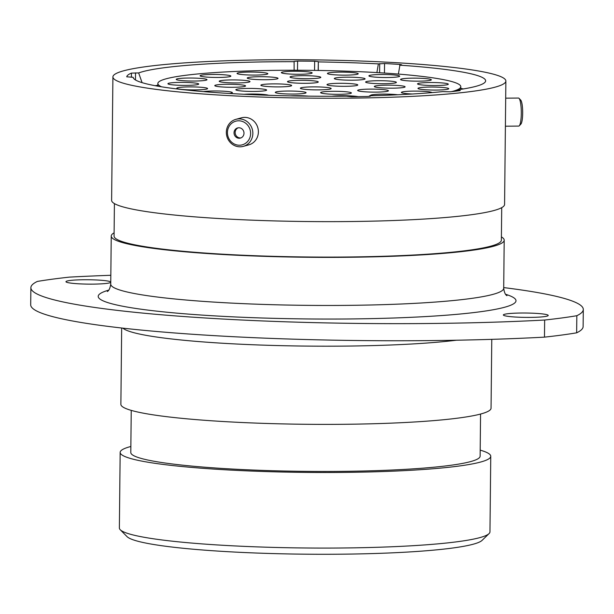 <?xml version="1.0" encoding="UTF-8"?>
<svg xmlns="http://www.w3.org/2000/svg" width="614" height="614" viewBox="0 0 614 614"><rect width="100%" height="100%" fill="white"/><g stroke="black" fill="none" stroke-linecap="round" stroke-linejoin="round"><path stroke-width="0.92" d="M376.889 72.582L378.385 63.887L384.556 63.526L384.456 73.051M294.129 70.242L294.114 61.408L297.598 61.085L297.498 70.249M131.404 77.241L131.442 73.112L138.657 72.943L142.08 82.652M489.051 533.612L482.113 540.351A178.405 17.392 -179.4 0 1 338.713 554.212A178.405 17.392 -179.4 0 1 127.044 536.628L120.244 529.752A185.305 18.067 0.6 0 0 340.102 548.018A185.305 18.067 0.6 0 0 489.051 533.612A185.305 18.067 0.6 0 0 489.964 531.854L490.755 456.279A185.305 18.067 0.6 0 0 480.186 450.131M130.859 446.478A185.305 18.067 0.6 0 0 120.16 452.395L119.369 527.971A185.305 18.067 0.6 0 0 120.244 529.752M110.758 282.003A22.442 2.187 0.6 0 0 84.095 279.746A22.442 2.187 0.6 0 0 65.951 281.703A22.442 2.187 0.6 0 0 92.676 284.128A22.442 2.187 0.6 0 0 110.758 282.34M530.082 317.4A22.442 2.187 0.6 0 0 548.225 315.442A22.442 2.187 0.6 0 0 521.501 313.017A22.442 2.187 0.6 0 0 503.357 314.974A22.442 2.187 0.6 0 0 530.082 317.4M425.632 323.532A331.399 32.304 0.6 0 0 544.649 320.032L544.472 337.14A331.399 32.304 -179.4 0 1 425.456 340.64A331.399 32.304 -179.4 0 1 30.7 304.805L30.877 287.69A331.399 32.304 0.6 0 0 425.632 323.532M120.16 452.395A185.305 18.067 0.6 0 0 340.893 472.435A185.305 18.067 0.6 0 0 490.755 456.279M131.235 410.382L130.797 452.51A174.675 17.031 0.6 0 0 338.859 471.399A174.675 17.031 0.6 0 0 480.125 456.164L480.562 414.036M121.672 328.014L120.874 404.304A185.098 18.044 0.6 0 0 341.361 424.32A185.098 18.044 0.6 0 0 491.054 408.18L491.776 339.35M114.104 232.844A196.488 19.157 0.6 0 0 111.241 236.052A196.488 19.157 0.6 0 0 345.298 257.304A196.488 19.157 0.6 0 0 504.201 240.166A196.488 19.157 0.6 0 0 501.408 236.897M114.411 203.595L114.074 236.083A193.663 18.881 0.6 0 0 344.761 257.028A193.663 18.881 0.6 0 0 501.369 240.135L501.715 207.647M112.907 76.927L111.618 200.325A196.488 19.157 0.6 0 0 345.674 221.577A196.488 19.157 0.6 0 0 504.578 204.439L505.867 81.04A196.488 19.157 0.6 0 0 271.81 59.788A196.488 19.157 0.6 0 0 112.907 76.927A196.488 19.157 0.6 0 0 346.964 98.171A196.488 19.157 0.6 0 0 505.867 81.04M294.16 61.699A176.264 17.184 0.6 0 0 275.678 61.761A176.264 17.184 0.6 0 0 138.657 72.943M131.442 73.112A182.68 17.806 0.6 0 0 126.737 76.811L133.138 77.28A176.264 17.184 0.6 0 0 133.246 77.748A176.264 17.184 0.6 0 0 346.319 96.168L351.569 96.751A182.68 17.806 0.6 0 0 367.963 96.459L370.495 96.137L369.544 95.761A176.264 17.184 0.6 0 0 442.602 91.616L450.039 91.801A182.68 17.806 0.6 0 0 460.3 90.58L457.131 89.882A176.264 17.184 0.6 0 0 485.52 81.439A176.264 17.184 0.6 0 0 399.914 65.176L401.64 64.777L399.76 64.439A182.68 17.806 0.6 0 0 384.556 63.526M133.138 77.28L133.468 78.208M378.385 63.887A176.264 17.184 0.6 0 0 318.321 61.914L318.175 70.449M318.29 70.449L318.321 61.914M456.778 91.033L457.131 89.882M398.386 74.071L399.914 65.176M110.835 275.287A331.399 32.304 0.6 0 0 69.528 277.114A307.23 29.948 0.6 0 0 37.354 281.435A331.399 32.304 0.6 0 0 30.877 287.69M544.649 320.032A307.23 29.948 0.6 0 0 576.83 315.711A331.399 32.304 0.6 0 0 583.3 309.456A331.399 32.304 0.6 0 0 503.71 287.59M544.472 337.14A307.23 29.948 0.6 0 0 576.646 332.819L576.83 315.711M583.3 309.456L583.123 326.564A331.399 32.304 -179.4 0 1 576.646 332.819M314.552 70.387L314.652 61.231A182.68 17.806 0.6 0 0 297.598 61.085M314.652 61.231L318.267 61.63M369.474 96.383L369.544 95.761M241.855 121.257A12.265 11.543 -105.3 0 0 227.779 129.669A12.265 11.543 -105.3 0 0 236.198 144.758A12.265 11.543 -105.3 0 0 250.266 136.346A12.265 11.543 -105.3 0 0 241.855 121.257M236.359 146.278A14.015 13.193 74.7 0 1 226.343 132.678A14.015 13.193 74.7 0 1 235.899 119.331A14.015 13.193 74.7 0 1 242.829 119.423A14.015 13.193 74.7 0 1 252.845 133.031A14.015 13.193 74.7 0 1 243.29 146.37A14.015 13.193 74.7 0 1 236.359 146.278M237.81 138.05A5.257 4.95 -105.3 0 0 243.996 133.077A5.257 4.95 -105.3 0 0 237.633 127.935A5.257 4.95 -105.3 0 0 237.81 138.05M238.217 127.812A5.257 4.95 -105.3 0 0 240.972 137.889M235.899 119.331L241.448 117.819A14.015 13.193 74.7 0 1 248.371 117.911A14.015 13.193 74.7 0 1 258.387 131.511A14.015 13.193 74.7 0 1 248.831 144.858L243.29 146.37M519.022 98.324L520.687 100.036A12.265 2.349 89.5 0 1 522.683 112.04A12.265 2.349 89.5 0 1 520.895 124.082L519.26 125.816A14.015 2.679 -90.5 0 0 521.294 112.055A14.015 2.679 -90.5 0 0 519.022 98.324A14.015 2.679 -90.5 0 0 518.492 98.063L505.69 98.171M505.399 126.208L518.738 126.093A14.015 2.679 -90.5 0 0 519.099 125.962A14.015 2.679 -90.5 0 0 519.26 125.816M299.939 80.304A15.396 1.504 -179.4 0 1 318.206 82.115A15.396 1.504 -179.4 0 1 305.826 83.312A15.396 1.504 -179.4 0 1 287.559 81.792A15.396 1.504 -179.4 0 1 299.939 80.304M339.45 83.304A15.396 1.504 -179.4 0 1 357.716 85.116A15.396 1.504 -179.4 0 1 345.337 86.313A15.396 1.504 -179.4 0 1 327.07 84.801A15.396 1.504 -179.4 0 1 339.45 83.304M273.314 83.88A15.396 1.504 -179.4 0 1 291.573 85.691A15.396 1.504 -179.4 0 1 279.201 86.889A15.396 1.504 -179.4 0 1 260.935 85.369A15.396 1.504 -179.4 0 1 273.314 83.88M231.655 79.92A15.396 1.504 -179.4 0 1 249.921 81.731A15.396 1.504 -179.4 0 1 237.541 82.921A15.396 1.504 -179.4 0 1 219.275 81.409A15.396 1.504 -179.4 0 1 231.655 79.92M259.699 76.712A15.396 1.504 -179.4 0 1 277.958 78.523A15.396 1.504 -179.4 0 1 265.586 79.72A15.396 1.504 -179.4 0 1 247.319 78.201A15.396 1.504 -179.4 0 1 259.699 76.712M302.479 75.683A15.396 1.504 -179.4 0 1 320.738 77.494A15.396 1.504 -179.4 0 1 308.366 78.692A15.396 1.504 -179.4 0 1 290.1 77.172A15.396 1.504 -179.4 0 1 302.479 75.683M346.749 77.18A15.396 1.504 -179.4 0 1 365.015 78.991A15.396 1.504 -179.4 0 1 352.643 80.188A15.396 1.504 -179.4 0 1 334.377 78.669A15.396 1.504 -179.4 0 1 346.749 77.18M378.055 80.71A15.396 1.504 -179.4 0 1 396.322 82.522A15.396 1.504 -179.4 0 1 383.942 83.719A15.396 1.504 -179.4 0 1 365.675 82.199A15.396 1.504 -179.4 0 1 378.055 80.71M386.766 85.162A15.396 1.504 -179.4 0 1 405.033 86.973A15.396 1.504 -179.4 0 1 392.653 88.17A15.396 1.504 -179.4 0 1 374.387 86.651A15.396 1.504 -179.4 0 1 386.766 85.162M370.096 89.107A15.396 1.504 -179.4 0 1 388.355 90.918A15.396 1.504 -179.4 0 1 375.983 92.115A15.396 1.504 -179.4 0 1 357.716 90.596A15.396 1.504 -179.4 0 1 370.096 89.107M333.057 91.302A15.396 1.504 -179.4 0 1 351.315 93.113A15.396 1.504 -179.4 0 1 338.943 94.31A15.396 1.504 -179.4 0 1 320.677 92.791A15.396 1.504 -179.4 0 1 333.057 91.302M287.743 91.033A15.396 1.504 -179.4 0 1 306.002 92.844A15.396 1.504 -179.4 0 1 293.63 94.042A15.396 1.504 -179.4 0 1 275.364 92.53A15.396 1.504 -179.4 0 1 287.743 91.033M248.294 88.416A15.396 1.504 -179.4 0 1 266.553 90.227A15.396 1.504 -179.4 0 1 254.181 91.425A15.396 1.504 -179.4 0 1 235.914 89.905A15.396 1.504 -179.4 0 1 248.294 88.416M227.234 84.271A15.396 1.504 -179.4 0 1 245.5 86.083A15.396 1.504 -179.4 0 1 233.12 87.28A15.396 1.504 -179.4 0 1 214.854 85.768A15.396 1.504 -179.4 0 1 227.234 84.271M188.675 78.024A15.396 1.504 -179.4 0 1 206.933 79.835A15.396 1.504 -179.4 0 1 194.561 81.033A15.396 1.504 -179.4 0 1 176.295 79.513A15.396 1.504 -179.4 0 1 188.675 78.024M212.536 74.447A15.396 1.504 -179.4 0 1 230.803 76.259A15.396 1.504 -179.4 0 1 218.423 77.448A15.396 1.504 -179.4 0 1 200.156 75.936A15.396 1.504 -179.4 0 1 212.536 74.447M249.507 72.068A15.396 1.504 -179.4 0 1 267.765 73.88A15.396 1.504 -179.4 0 1 255.393 75.077A15.396 1.504 -179.4 0 1 237.127 73.557A15.396 1.504 -179.4 0 1 249.507 72.068M293.814 71.262A15.396 1.504 -179.4 0 1 312.081 73.074A15.396 1.504 -179.4 0 1 299.701 74.271A15.396 1.504 -179.4 0 1 281.435 72.751A15.396 1.504 -179.4 0 1 293.814 71.262M339.887 72.122A15.396 1.504 -179.4 0 1 358.146 73.933A15.396 1.504 -179.4 0 1 345.774 75.131A15.396 1.504 -179.4 0 1 327.508 73.619A15.396 1.504 -179.4 0 1 339.887 72.122M381.348 74.509A15.396 1.504 -179.4 0 1 399.614 76.32A15.396 1.504 -179.4 0 1 387.242 77.517A15.396 1.504 -179.4 0 1 368.976 75.998A15.396 1.504 -179.4 0 1 381.348 74.509M412.999 78.147A15.396 1.504 -179.4 0 1 431.266 79.958A15.396 1.504 -179.4 0 1 418.886 81.155A15.396 1.504 -179.4 0 1 400.62 79.636A15.396 1.504 -179.4 0 1 412.999 78.147M429.984 82.529A15.396 1.504 -179.4 0 1 448.243 84.341A15.396 1.504 -179.4 0 1 435.871 85.53A15.396 1.504 -179.4 0 1 417.604 84.018A15.396 1.504 -179.4 0 1 429.984 82.529M430.429 87.05A15.396 1.504 -179.4 0 1 448.688 88.861A15.396 1.504 -179.4 0 1 436.316 90.058A15.396 1.504 -179.4 0 1 418.05 88.539A15.396 1.504 -179.4 0 1 430.429 87.05M412.355 93.996A15.396 1.504 -179.4 0 1 401.449 92.591A15.396 1.504 -179.4 0 1 413.828 91.102A15.396 1.504 -179.4 0 1 432.072 92.591M370.726 95.73A15.396 1.504 -179.4 0 1 370.549 95.6A15.396 1.504 -179.4 0 1 382.929 94.111A15.396 1.504 -179.4 0 1 397.657 94.771M331.905 96.26A15.396 1.504 -179.4 0 1 341.714 95.73A15.396 1.504 -179.4 0 1 358.169 96.651M290.184 95.861A15.396 1.504 -179.4 0 1 295.764 95.7A15.396 1.504 -179.4 0 1 308.635 96.16M244.111 94.264A15.396 1.504 -179.4 0 1 250.88 94.026A15.396 1.504 -179.4 0 1 268.633 95.277M203.457 91.616A15.396 1.504 -179.4 0 1 214.025 90.972A15.396 1.504 -179.4 0 1 232.284 92.783A15.396 1.504 -179.4 0 1 229.544 93.474M189.25 86.904A15.396 1.504 -179.4 0 1 207.517 88.715A15.396 1.504 -179.4 0 1 195.137 89.913A15.396 1.504 -179.4 0 1 176.87 88.393A15.396 1.504 -179.4 0 1 189.25 86.904M180.378 82.376A15.396 1.504 -179.4 0 1 198.644 84.187A15.396 1.504 -179.4 0 1 186.265 85.384A15.396 1.504 -179.4 0 1 167.998 83.865A15.396 1.504 -179.4 0 1 180.378 82.376M312.825 86.881A15.396 1.504 -179.4 0 1 331.092 88.692A15.396 1.504 -179.4 0 1 318.712 89.89A15.396 1.504 -179.4 0 1 300.446 88.37A15.396 1.504 -179.4 0 1 312.825 86.881M451.628 91.632A151.474 14.767 0.6 0 0 460.792 86.681A151.474 14.767 0.6 0 0 280.36 70.303A151.474 14.767 0.6 0 0 157.859 83.512A151.474 14.767 0.6 0 0 161.543 86.804M379.606 72.744L379.705 63.641M111.241 236.052L110.735 284.152A196.488 19.157 0.6 0 0 344.792 305.396A196.488 19.157 0.6 0 0 503.703 288.265C504.278 292.41 505.368 294.889 506.964 295.695M505.591 294.283A208.921 20.369 -179.4 0 1 347.04 318.981A208.921 20.369 -179.4 0 1 108.724 290.13M456.417 340.225A185.098 18.044 -179.4 0 1 342.175 346.127A185.098 18.044 -179.4 0 1 122.838 328.145M157.836 85.223A170.608 16.632 0.6 0 0 155.219 85.707M463.378 88.938A170.608 16.632 0.6 0 0 460.776 88.401M459.456 90.695L459.456 90.081M399.737 66.197L399.76 64.439M135.525 72.874L135.456 79.958M503.703 288.265L504.201 240.166M110.735 284.152C110.075 288.281 108.931 290.737 107.312 291.512M157.859 83.512L157.829 86.183M460.792 86.681L460.769 89.352"/></g></svg>
